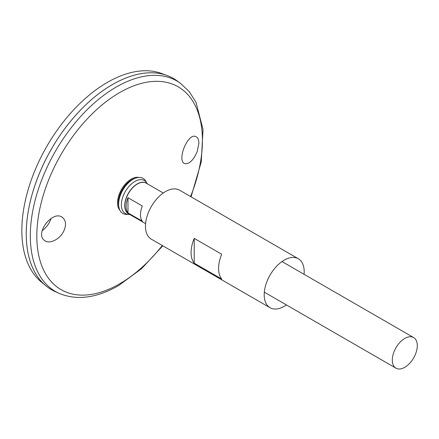 <?xml version="1.0" encoding="UTF-8"?>
<svg xmlns="http://www.w3.org/2000/svg" width="439" height="439" viewBox="0 0 439 439"><rect width="100%" height="100%" fill="white"/><g stroke="black" fill="none" stroke-linecap="round" stroke-linejoin="round"><path stroke-width="0.66" d="M286.393 304.918A28.277 16.325 -60 0 1 284.192 306.329A28.277 16.325 -60 0 1 270.056 307.728A28.277 16.325 -60 0 1 270.056 275.077A28.277 16.325 -60 0 1 298.333 258.752A28.277 16.325 -60 0 1 304.068 274.304M270.056 307.728L151.329 239.184A28.277 16.325 -60 0 1 151.329 206.533A28.277 16.325 -60 0 1 179.606 190.202L298.333 258.752M221.706 279.039L194.214 263.164A28.277 16.325 -60 0 1 194.214 238.377L221.706 254.252A28.277 16.325 120 0 0 221.706 279.039M194.214 263.164L194.214 238.377M197.155 151.746C193.314 160.345 189.187 164.29 184.77 163.582C176.467 161.135 187.738 132.298 195.893 136.628C197.835 137.517 198.829 139.734 198.883 143.284L197.155 151.746M63.759 231.09C66.388 225.273 66.059 220.822 62.782 217.728C53.443 209.008 34.308 233.356 44.443 240.402C49.119 244.655 59.814 239.513 63.759 231.09M180.402 83.24A121.515 70.158 -60 0 0 55.473 151.186A121.515 70.158 -60 0 0 59.095 293.356L55.138 291.573A121.949 70.41 -60 0 1 51.506 148.898A121.949 70.41 -60 0 1 176.884 80.705L180.402 83.24L189.225 91.575L196.008 102.298L203.032 129.461L201.254 161.975L191.069 196.826M26.252 233.877A121.932 70.399 -60 0 1 112.472 84.535M51.5 289.713A121.949 70.41 -60 0 1 45.738 285.685A121.949 70.41 -60 0 1 51.495 148.892A121.949 70.41 -60 0 1 167.083 75.508A121.949 70.41 -60 0 1 173.449 78.488M45.738 285.685L41.184 281.887A120.934 69.823 -60 0 1 46.891 146.231A120.934 69.823 -60 0 1 161.514 73.461L167.083 75.508M51.012 218.441L50.359 220.246C48.822 224.241 46.106 227.704 42.21 230.629M128.627 214.391L126.646 214.413A20.265 11.699 -60 0 1 118.843 206.983L118.557 205.32A18.679 10.783 -60 0 1 133.895 178.755L135.475 178.168A20.265 11.699 -60 0 1 145.814 181.214L146.785 182.942M118.843 206.983A20.265 11.699 -60 0 1 135.475 178.168M129.708 214.457L128.342 214.375A19.036 10.991 -60 0 1 125.324 191.514A19.036 10.991 -60 0 1 146.626 182.701L147.378 183.842M404.791 367.295A17.675 10.207 -60 0 1 395.956 368.173A17.675 10.207 -60 0 1 395.956 347.765A17.675 10.207 -60 0 1 413.631 337.558A17.675 10.207 -60 0 1 416.337 351.721A17.675 10.207 -60 0 1 404.791 367.295M127.979 197.715L142.351 206.012A17.675 10.207 120 0 0 142.351 221.212L127.979 212.915A17.675 10.207 -60 0 1 127.979 197.715L127.979 212.915M162.304 245.522A117.109 67.611 -60 0 1 119.622 283.841A117.109 67.611 -60 0 1 38.16 218.09A117.109 67.611 -60 0 1 148.87 81.884A117.109 67.611 -60 0 1 190.581 196.54M119.902 210.292A19.316 11.151 -60 0 1 121.537 189.33A19.316 11.151 -60 0 1 138.872 177.433M128.918 214.002A17.703 10.223 -60 0 1 128.386 193.281A17.703 10.223 -60 0 1 146.593 183.387M145.594 223.627L128.512 213.766A17.675 10.207 -60 0 1 128.512 193.358A17.675 10.207 -60 0 1 146.187 183.156L163.27 193.017M59.095 293.356C76.847 300.704 96.673 298.114 118.574 285.586L141.61 268.646L162.792 245.802M413.631 337.558L281.992 261.562M395.956 368.173L264.322 292.171"/></g></svg>
